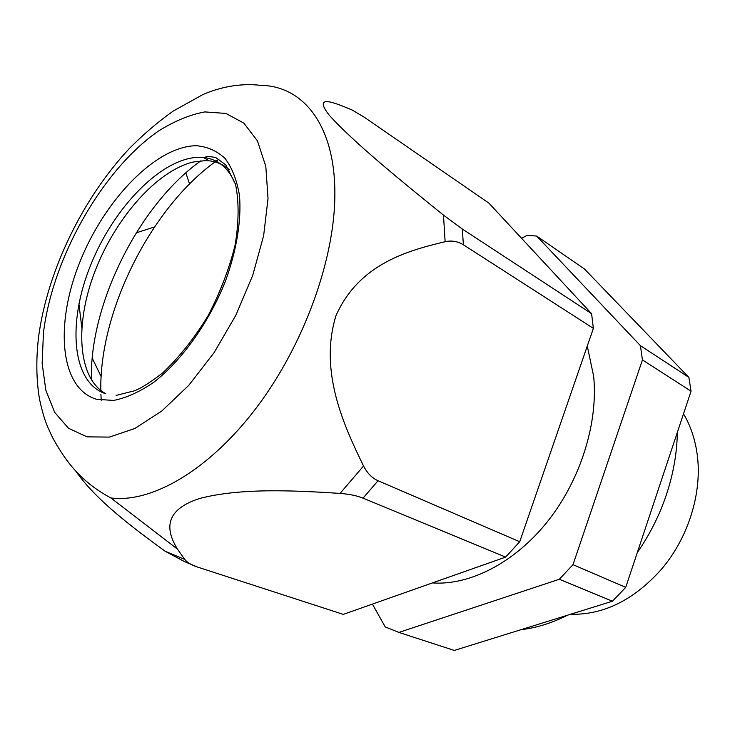 <?xml version="1.0" encoding="UTF-8"?>
<svg xmlns="http://www.w3.org/2000/svg" width="735" height="735" viewBox="0 0 735 735"><rect width="100%" height="100%" fill="white"/><g stroke="black" fill="none" stroke-linecap="round" stroke-linejoin="round"><path stroke-width="1.1" d="M521.547 238.269L527.078 235.393L536.669 236.054L584.481 269.01L688.879 377.386L640.433 345.671L536.669 236.054M612.448 601.23L559.317 579.272L398.875 632.422L454.331 650.429L612.448 601.23L625.715 587.366L691.056 391.195L688.879 377.386M372.397 604.106L385.25 626.927L398.875 632.422M691.056 391.195L642.436 359.929L640.433 345.671M625.715 587.366L572.997 564.673L642.436 359.929M559.317 579.272L572.997 564.673M570.516 614.276C603.389 615.048 633.561 600.201 661.013 569.735C688.566 537.855 702.614 491.954 697.102 453.807L696.348 449.021C693.969 435.919 689.687 424.196 683.504 413.86M432.41 582.928C469.738 585.584 514.721 562.799 547.731 521.29C580.659 479.744 598.354 422.781 593.641 376.191L587.274 346.075M189.566 183.934L185.845 172.854M101.154 376.642L92.233 358.175M81.769 327.296L78.911 303.831M136.205 232.866L154.488 226.931M165.136 551.241L184.503 561.604L197.55 567.071L343.282 614.377L505.643 557.093L519.718 541.732L593.384 328.38L591.592 313.689L488.904 203.126L364.459 117.352L352.129 110.002C335.417 103.038 312.246 93.198 329.078 114.982C352.166 141.083 402.927 182.418 443.481 215.107L445.134 241.696C408.1 250.607 358.928 263.69 335.932 315.802C318.916 371.239 343.658 425.262 363.549 465.999L340.048 493.424C294.046 490.383 239.922 487.829 199.497 498.532C160.763 511.082 167.727 533.215 177.457 549.118L184.751 559.427L165.136 551.241C132.41 527.436 95.256 499.433 75.723 471.006M591.592 313.689L462.287 229.008L443.481 215.107M197.55 567.071C191.44 565.05 187.177 562.495 184.751 559.427M505.643 557.093L363.007 498.146C356.815 495.647 349.162 494.076 340.048 493.424M519.718 541.732L378.047 480.736C372.02 478.035 367.188 473.12 363.549 465.999M593.384 328.38L463.399 244.792C457.822 241.31 451.74 240.281 445.134 241.696M207.123 156.564L204.642 158.209M200.995 160.754C139.347 204.174 89.156 304.639 91.443 380.004M105.822 393.767C77.524 378.341 74.538 324.337 94.907 271.472C115.138 218.543 156.5 171.044 192.928 162.067L205.506 160.607L209.052 160.818C216.797 161.636 223.569 164.631 229.384 169.831M637.3 552.582C649.832 534.538 659.589 515.088 666.553 494.251C673.416 473.395 677.018 452.751 677.358 432.327M521.023 629.674C536.394 627.92 551.856 623.105 567.429 615.232M101.219 400.318L100.925 394.465M100.833 390.542C99.253 309.481 152.953 204.128 219.058 159.091M110.893 497.953C77.083 479.983 62.714 455.525 52.948 438.29C47.205 426.3 44.128 420.062 39.58 399.528C36.291 380.215 35.96 359.286 38.597 336.722C47.389 271.243 82.522 198.395 129.369 148.525C143.215 134.496 157.777 122.047 173.047 111.178L202.814 94.604C218.92 87.548 239.739 82.789 260.741 85.37C303.04 85.774 335.169 125.18 334.857 193.939C334.958 258.748 304.024 344.752 256.671 407.447C209.254 470.216 151.704 503.245 110.893 497.953L177.457 549.118M463.399 244.792L462.287 229.008M363.007 498.146L378.047 480.736M43.448 332.955L42.143 363.338L45.846 390.267L54.666 412.353L68.493 428.275L86.969 436.847L109.414 437.095L134.808 428.487L161.81 411.003L188.803 385.305L214.05 352.726L235.852 315.251L252.748 275.322L263.654 235.567L268.027 198.533L265.813 166.422L257.471 140.927L243.809 123.094L225.884 113.438L204.854 111.913C189.694 114.724 174.131 121.183 158.144 131.271C101.944 170.318 52.405 258.279 43.448 332.955M196.42 145.723C156.27 145.925 104.719 199.598 79.913 261.88C54.693 324.034 59.618 388.466 96.643 399.325L113.668 400.428C126.31 397.92 139.632 391.902 153.652 382.365C181.793 360.563 208.896 322.665 225.379 281.303C236.679 250.258 241.521 220.206 239.491 195.565C236.946 180.296 232.159 167.938 225.121 158.494C217 150.932 207.435 146.678 196.42 145.723M235.705 184.944C229.008 168.232 218.258 159.091 203.448 157.51L199.911 157.299C162.527 157.014 114.283 206.452 90.91 264.471C67.17 322.371 71.525 382.613 105.592 393.721M116.084 395.43L134.753 390.717C141.947 387.74 151.318 381.75 162.876 372.728C179.202 357.265 194.205 338.385 207.886 316.068C220.132 292.613 229.219 268.9 235.145 244.939C238.93 221.823 239.059 201.62 235.531 184.32L225.774 164.879L215.52 157.382L208.051 156.426L203.448 157.51L209.052 160.818"/></g></svg>
